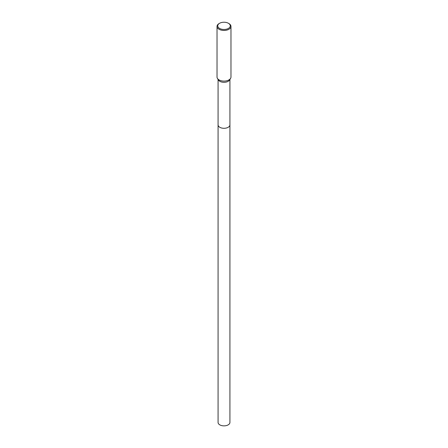 <?xml version="1.0" encoding="UTF-8"?>
<svg xmlns="http://www.w3.org/2000/svg" width="448" height="448" viewBox="0 0 448 448"><rect width="100%" height="100%" fill="white"/><g stroke="black" fill="none" stroke-linecap="round" stroke-linejoin="round"><path stroke-width="0.67" d="M229.925 124.796A5.925 3.422 180 0 1 229.925 124.874A5.925 3.422 180 0 1 228.189 127.288A5.925 3.422 180 0 1 221.732 128.033A5.925 3.422 180 0 1 218.075 124.869A5.925 3.422 180 0 1 218.075 124.796M229.925 124.818A5.925 3.422 180 0 1 228.189 127.294A5.925 3.422 180 0 1 221.693 128.022A5.925 3.422 180 0 1 218.075 124.818M228.435 23.296L228.928 23.576A6.972 4.026 180 0 1 230.972 26.426L230.972 77.073A6.972 4.026 180 0 1 230.574 78.406L229.589 80.024A5.925 3.422 180 0 1 228.189 81.312A5.925 3.422 180 0 1 218.411 80.024L217.426 78.406A6.972 4.026 180 0 1 217.028 77.073L217.028 26.426A6.972 4.026 180 0 1 219.072 23.576L219.565 23.296A6.272 3.623 180 0 1 228.435 23.296A6.272 3.623 180 0 1 228.435 28.414A6.272 3.623 180 0 1 219.565 28.414A6.272 3.623 180 0 1 219.565 23.296L219.072 23.576M230.574 78.406A6.972 4.026 180 0 1 228.928 79.918A6.972 4.026 180 0 1 217.426 78.406M230.972 26.426A6.972 4.026 180 0 1 228.928 29.271A6.972 4.026 180 0 1 221.334 30.139A6.972 4.026 180 0 1 217.028 26.426M218.075 124.874A5.925 3.422 180 0 0 219.811 127.294A5.925 3.422 180 0 0 226.268 128.033A5.925 3.422 180 0 0 229.925 124.874L229.925 422.442A5.925 3.422 180 0 1 226.268 425.6A5.925 3.422 180 0 1 219.811 424.861A5.925 3.422 180 0 1 218.075 422.442L218.075 79.475M229.925 124.869L229.925 79.475"/></g></svg>
